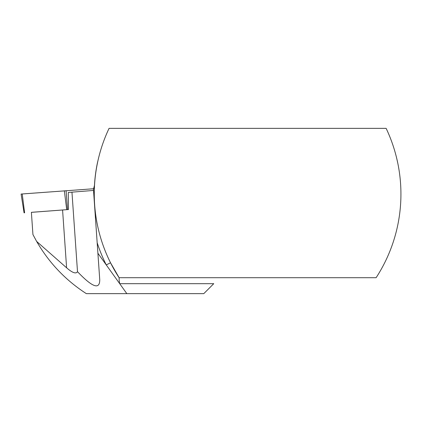 <?xml version="1.0" encoding="UTF-8"?>
<svg xmlns="http://www.w3.org/2000/svg" width="422" height="422" viewBox="0 0 422 422"><rect width="100%" height="100%" fill="white"/><g stroke="black" fill="none" stroke-linecap="round" stroke-linejoin="round"><path stroke-width="0.63" d="M36.63 241.405L32.932 234.542L31.386 212.324L68.464 209.544L68.28 192.469L71.956 192.158L77.5 271.684C76.018 274.131 72.389 272.834 66.602 267.801L36.63 241.405C49.01 262.8 65.579 280.208 86.336 293.638L203.794 293.638L213.754 283.679L119.706 283.679L126.837 293.638M77.5 271.684C92.423 287.382 99.835 290.03 99.74 279.628L93.526 190.438L71.956 192.158M386.135 128.362A153.323 153.323 0 0 1 376.113 277.708L119.094 277.708A153.323 153.323 0 0 1 109.071 128.362L386.135 128.362M397.751 163.013L396.68 158.234M98.526 158.234L97.387 163.013A153.392 153.392 0 0 0 94.459 185.363L93.447 189.33L97.899 253.253L119.706 283.679C119.141 280.841 118.978 278.916 119.226 277.908L119.094 277.708M119.231 277.913L110.527 262.774L119.226 277.908M99.74 279.628L97.899 253.253M110.527 262.774L106.254 264.91A158.102 158.102 0 0 1 97.165 242.713M68.464 209.544L31.386 212.356M22.224 193.962L93.863 188.734L21.1 194.057L22.224 193.962L24.608 212.815M21.86 194.014L21.569 194.03M62.577 209.992L66.602 267.801M66.718 209.665L64.334 190.813M66.085 190.686L67.552 209.607M24.075 212.862L21.1 194.057"/></g></svg>
